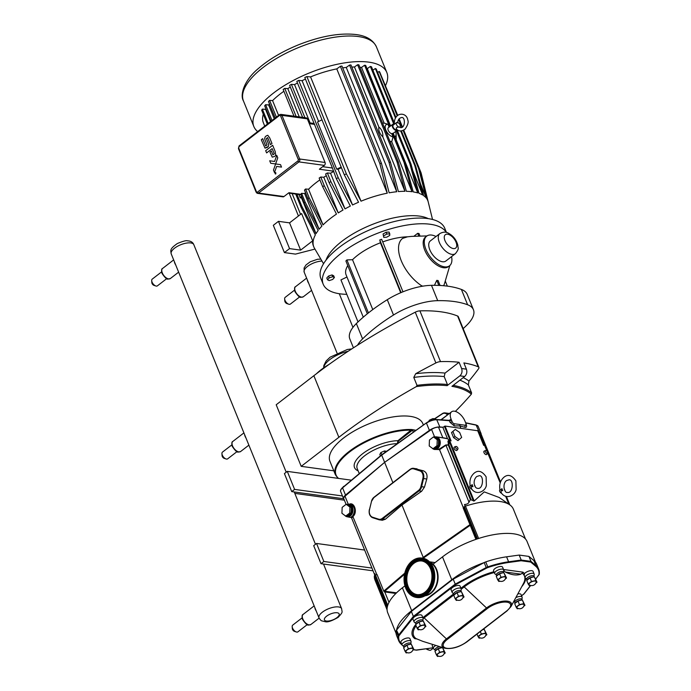 <?xml version="1.0" encoding="UTF-8"?>
<svg xmlns="http://www.w3.org/2000/svg" width="691" height="691" viewBox="0 0 691 691"><rect width="100%" height="100%" fill="white"/><g stroke="black" fill="none" stroke-linecap="round" stroke-linejoin="round"><path stroke-width="1.04" d="M422.123 558.095A19.892 14.969 97.8 0 1 422.426 558.129A19.892 14.969 97.8 0 1 433.274 567.812A19.892 14.969 97.8 0 1 431.728 588.551A19.892 14.969 97.8 0 1 417.019 597.534A19.892 14.969 97.8 0 1 416.716 597.49M429.724 562.042A17.37 13.069 97.8 0 1 436.591 569.764A17.37 13.069 97.8 0 1 425.103 595.728M407.552 586.305A16.981 12.775 97.8 0 1 408.865 568.607A16.981 12.775 97.8 0 1 421.424 560.928A16.981 12.775 97.8 0 1 430.683 569.194A16.981 12.775 97.8 0 1 429.37 586.892A16.981 12.775 97.8 0 1 416.811 594.571A16.981 12.775 97.8 0 1 407.552 586.305M405.565 587.773A19.892 14.969 97.8 0 1 407.111 567.035A19.892 14.969 97.8 0 1 421.821 558.043A19.892 14.969 97.8 0 1 432.67 567.726A19.892 14.969 97.8 0 1 431.124 588.464A19.892 14.969 97.8 0 1 416.414 597.456A19.892 14.969 97.8 0 1 405.565 587.773M417.088 594.606A16.981 12.775 97.8 0 1 408.105 586.383A16.981 12.775 97.8 0 1 409.34 568.84A16.981 12.775 97.8 0 1 421.7 560.971M429.647 561.964A17.37 13.069 97.8 0 1 436.764 569.79A17.37 13.069 97.8 0 1 425.008 595.789M274.992 173.13L275.234 172.75L275.208 173.916L275.692 173.882L274.992 173.13M275.234 172.75L275.934 173.052L275.208 173.916M275.735 173.985L275.571 172.534L275.735 173.985M276.625 166.427L274.491 172.543L273.481 170.064L275.916 163.111L275.623 163.948L270.717 163.257L269.715 160.778L274.612 161.469L269.715 160.778L270.717 163.257L280.52 164.639L281.522 167.118L276.625 166.427L274.491 172.543L273.481 170.064L275.614 163.957L280.52 164.639L281.522 167.118L277.894 166.609M277.756 157.833L275.916 163.111L277.756 157.833L276.745 155.354L277.756 157.833M276.745 155.354L276.193 156.943L276.745 155.354M276.193 156.943L274.612 161.469M274.586 156.486L272.237 157.125L274.586 156.486M275.182 155.924L275.657 155.225L275.182 155.924M275.718 155.112L275.208 151.562L275.718 155.112M272.669 145.291L275.208 151.562L272.669 145.291L265.69 150.673L272.669 145.291M266.605 152.918L265.69 150.673L266.605 152.918L269.378 150.768L266.605 152.918M272.168 148.617L269.378 150.768L272.159 148.617L274.275 153.825L272.928 154.87L271.338 150.966L272.928 154.87M271.2 151.079L269.931 152.063L272.237 157.125M267.331 147.425L268.341 146.44L264.999 148.124L267.331 147.425M268.488 146.19L268.644 144.523L268.488 146.19M268.644 144.523L268.298 143.374L268.644 144.523M266.355 138.589L268.298 143.374L266.355 138.589L267.65 137.587L266.355 138.589M267.65 137.587L270.526 144.661L267.65 137.587M270.526 144.661L271.986 143.529L270.526 144.661M271.986 143.529L269.663 137.803L271.986 143.529M269.663 137.803L267.78 135.263L266.147 135.963L267.78 135.263L269.663 137.803M266.147 135.963L265.033 137.12L264.644 138.787L266.994 144.92L265.638 145.965L262.684 138.666L265.638 145.965M262.684 138.666L261.293 139.737L262.684 138.666M261.293 139.737L264.999 148.116M322.662 186.717A65.783 26.318 -22.1 0 1 324.26 185.654L320.754 177.017A65.783 26.318 -22.1 0 0 319.147 178.079L322.662 186.717L336.474 214.106A61.525 24.617 157.9 0 0 330.652 218.278A61.525 24.617 157.9 0 0 323.051 224.903L309.093 197.635A65.783 26.318 -22.1 0 0 307.987 198.749L321.851 226.147A61.525 24.617 157.9 0 0 319.13 229.248L305.085 201.971A65.783 26.318 -22.1 0 0 304.187 203.085L318.162 230.5A61.525 24.617 157.9 0 0 316.037 233.662L301.855 206.367A65.783 26.318 -22.1 0 0 301.172 207.481L315.338 234.914A61.525 24.617 157.9 0 0 313.8 246.937A61.525 24.617 157.9 0 0 314.44 248.224L323.543 263.72M421.061 172.793A65.783 26.318 -22.1 0 1 421.251 173.476L425.518 190.889L421.061 172.793L403.743 130.15M428.135 201.599L425.518 190.889M432.523 219.47L428.247 202.014A61.525 24.617 157.9 0 0 427.798 200.64A61.525 24.617 157.9 0 0 426.952 198.999L419.29 169.442A65.783 26.318 -22.1 0 0 418.668 168.708L426.321 198.127A61.525 24.617 157.9 0 0 423.652 195.657L415.749 166.289A65.783 26.318 -22.1 0 0 414.842 165.745L422.676 195.035A61.525 24.617 157.9 0 0 419.022 193.333L410.998 164.061A65.783 26.318 -22.1 0 0 409.849 163.698L417.77 192.927A61.525 24.617 157.9 0 0 413.244 191.908L405.176 162.661A65.783 26.318 -22.1 0 0 404.08 162.497L412.009 191.727A61.525 24.617 157.9 0 0 406.377 191.312L398.344 162.048A65.783 26.318 -22.1 0 0 397.083 162.022L404.935 191.295A61.525 24.617 157.9 0 0 398.396 191.588L390.467 162.238A65.783 26.318 -22.1 0 0 389.042 162.35L396.729 191.744A61.525 24.617 157.9 0 0 389.154 192.824L381.441 163.309A65.783 26.318 -22.1 0 0 379.86 163.577L387.254 193.186A61.525 24.617 157.9 0 0 361.03 201.193L346.381 173.864A65.783 26.318 -22.1 0 0 344.291 174.788L358.551 202.23A61.525 24.617 157.9 0 0 352.548 204.977L338.219 177.673A65.783 26.318 -22.1 0 0 336.301 178.658L350.328 206.073A61.525 24.617 157.9 0 0 345.008 208.898L330.877 181.612A65.783 26.318 -22.1 0 0 329.123 182.64L343.012 210.038A61.525 24.617 157.9 0 0 338.27 212.932L324.26 185.654M289.166 193.16L298.443 216.007M301.604 213.562L312.678 240.839L300.628 250.133L289.555 222.856L301.604 213.562M312.678 240.839A61.525 24.617 157.9 0 0 313.377 245.892L313.8 246.937M300.628 250.133L289.555 248.613L284.398 252.586L295.48 254.107L314.941 249.08M284.398 252.586L273.325 225.309L278.473 221.336L289.555 222.856M289.555 248.613L278.473 221.336M381.251 75.751L397.757 115.414M399.13 118.783L402.447 126.945M377.675 72.512L379.169 71.432A65.783 26.318 -22.1 0 1 379.8 72.175L397.455 115.665M398.862 119.137L402.127 127.17M403.414 130.331L419.29 169.442M426.321 198.127L420.387 183.521M379.169 71.432L397.221 115.872M398.664 119.439L401.86 127.317M403.138 130.461L418.668 168.708M305.439 79.102A61.525 24.617 157.9 0 0 302.079 80.674L298.728 80.406A65.783 26.318 -22.1 0 0 296.802 81.383L332.423 168.025L322.671 166.686M332.423 168.025L336.301 178.658M321.989 119.863A63.218 25.291 -22.1 0 0 317.549 121.961L336.724 169.191L338.072 169.304L352.548 204.977M302.079 80.674L318.629 121.435M298.728 80.406L338.219 177.673M372.898 70.24L375.343 68.478A65.783 26.318 -22.1 0 1 376.25 69.014L395.917 117.435M397.766 121.996L398.025 122.635M401.402 130.945L415.749 166.289M375.343 68.478L395.511 118.126M400.728 130.988L414.842 165.745M422.676 195.035L412.855 170.832M333.451 171.636A61.525 24.617 157.9 0 0 330.523 173.225L327.37 172.966A65.783 26.318 -22.1 0 0 325.608 173.994L329.123 182.64M304.921 117.677L291.386 84.345A65.783 26.318 -22.1 0 0 289.624 85.364L302.615 117.358M330.523 173.225L345.008 208.898M327.37 172.966L330.877 181.612M291.386 84.345L294.539 84.604L310.095 122.92M390.234 125.106L367.301 68.634L370.35 66.431A65.783 26.318 -22.1 0 1 371.499 66.794L394.293 122.929M397.247 130.21L410.998 164.061M417.77 192.927L396.228 139.876L396.107 133.804A7.428 3.887 -127.6 0 1 394.673 136.792M370.35 66.431L393.81 124.199M396.496 130.798L409.849 163.698M294.012 116.183L283.163 89.45A65.783 26.318 -22.1 0 1 284.761 88.388L296.163 116.477M284.761 88.388L287.793 88.638L299.272 116.9M320.754 177.017L323.785 177.267L338.27 212.932M412.009 191.727L391.719 141.767L393.041 136.904L391.762 133.752L393.248 133.285L405.176 162.661M389.076 127.135L387.927 124.294L384.144 123.11L361.531 67.433L364.589 65.23A65.783 26.318 -22.1 0 1 365.677 65.395L390.355 126.151M392.263 133.389L404.08 162.497M364.589 65.23L389.569 126.755M404.935 191.295L382.84 136.896C383.047 132.534 381.726 129.277 378.875 127.127L354.466 67.001L357.584 64.747L397.083 162.022M357.584 64.747A65.783 26.318 -22.1 0 1 358.845 64.773L398.344 162.048M396.729 191.744L346.26 67.45L349.551 65.084A65.783 26.318 -22.1 0 1 350.968 64.963L390.467 162.238M349.551 65.084L389.042 162.35M387.254 193.186L336.776 68.893L340.361 66.31L379.86 163.577M340.361 66.31A65.783 26.318 -22.1 0 1 341.941 66.042L381.441 163.309M319.881 179.885A61.525 24.617 157.9 0 0 308.566 189.239L305.577 188.997A65.783 26.318 -22.1 0 0 304.481 190.103L307.987 198.749M276.4 117.124L269.594 100.368A65.783 26.318 -22.1 0 0 268.488 101.482L275.217 118.04M308.566 189.239L323.051 224.903M305.577 188.997L309.093 197.635M269.594 100.368L272.582 100.61L278.594 115.432M270.976 121.314L264.688 105.818A65.783 26.318 -22.1 0 1 265.586 104.704L272.012 120.519M304.187 203.085L300.775 194.318A65.783 26.318 -22.1 0 1 301.578 193.333L305.085 201.971M265.586 104.704L268.652 104.954L274.267 118.774M301.578 193.333L304.645 193.584L319.13 229.248M298.901 194.499L300.274 197.885L301.552 197.989L316.037 233.662M267.322 124.13L261.673 110.215A65.783 26.318 -22.1 0 1 262.355 109.1L265.569 109.359L270.552 121.633M262.355 109.1L268.186 123.464M296.923 194.231L301.855 206.367M295.722 194.067L301.172 207.481M344.291 174.788L304.791 77.513A65.783 26.318 -22.1 0 1 306.882 76.589L310.561 76.891L361.03 201.193M306.882 76.589L346.381 173.864M341.173 167.101A63.218 25.291 157.9 0 0 336.724 169.191M391.762 133.752A3.714 1.943 -127.6 0 1 388.541 130.962A3.714 1.943 -127.6 0 1 388.377 127.68L392.652 124.38A3.714 1.943 -127.6 0 1 393.637 124.173A3.714 1.943 -127.6 0 1 394.233 124.337M397.463 129.934A3.714 1.943 -127.6 0 1 397.187 130.262A3.714 1.943 -127.6 0 1 396.193 130.478A3.714 1.943 -127.6 0 1 392.877 127.766A3.714 1.943 -127.6 0 1 392.652 124.38M393.041 136.904A7.428 3.887 -127.6 0 1 385.794 129.96A7.428 3.887 -127.6 0 1 387.927 124.294M389.845 124.898A7.428 3.887 -127.6 0 1 391.037 125.624M395.572 131.506A7.428 3.887 -127.6 0 1 396.107 133.804M382.84 136.896C379.635 133.657 378.305 130.4 378.875 127.127M382.572 123.205L384.144 123.11M391.719 141.767L389.914 141.301M301.38 196.184A63.218 25.291 157.9 0 0 300.274 197.885M301.889 197.436A61.525 24.617 157.9 0 0 301.552 197.989M341.423 167.732A61.525 24.617 157.9 0 0 338.072 169.304M346.26 67.45A61.525 24.617 157.9 0 0 342.693 67.882M265.905 108.815A61.525 24.617 157.9 0 0 265.569 109.359M305.482 192.573A61.525 24.617 157.9 0 0 304.645 193.584M283.897 91.255A61.525 24.617 157.9 0 0 272.582 100.61M269.49 103.944A61.525 24.617 157.9 0 0 268.652 104.954M336.776 68.893A61.525 24.617 157.9 0 0 310.561 76.891M354.466 67.001A61.525 24.617 157.9 0 0 351.814 67.053M361.531 67.433A61.525 24.617 157.9 0 0 359.847 67.243M263.314 114.257A61.525 24.617 157.9 0 0 263.331 122.635L264.739 126.125M326.299 175.695A61.525 24.617 157.9 0 0 323.785 177.267M290.315 87.066A61.525 24.617 157.9 0 0 287.793 88.638M297.458 83.015A61.525 24.617 157.9 0 0 294.539 84.604M385.578 85.416A71.769 28.711 157.9 0 0 386.822 72.486A71.769 28.711 157.9 0 0 341.553 63.408A71.769 28.711 157.9 0 0 273.489 93.069A71.769 28.711 157.9 0 0 253.83 126.496A71.769 28.711 157.9 0 0 257.683 131.566M257.518 192.063A1.062 0.795 97.8 0 1 256.439 191.718L238.723 148.09A1.062 0.795 97.8 0 1 239.069 146.63L279.466 115.475A1.062 0.795 97.8 0 1 280.546 115.82L298.262 159.457A1.062 0.795 97.8 0 1 297.916 160.908L257.518 192.063A1.062 0.553 52.4 0 0 258.581 193.065A2.125 1.598 -82.2 0 1 257.562 193.359L256.413 192.366A2.125 1.598 -82.2 0 0 257.562 193.359L282.947 196.849A2.125 1.598 -82.2 0 0 283.966 196.546L288.959 192.694L300.775 194.318M332.976 171.1L319.363 169.235L324.355 165.382A2.125 1.598 -82.2 0 0 325.055 162.48L307.34 118.843A2.125 1.598 -82.2 0 0 306.199 117.85L280.814 114.369A2.125 1.598 -82.2 0 1 281.954 115.362L280.546 115.82M396.686 129.062C395.753 127.792 396.591 127.144 399.182 127.109L400.443 127.576C405.246 128.664 405.565 117.09 401.825 117.479C399.208 117.98 397.826 119.811 397.688 122.998M399.251 127.118A2.781 1.46 -127.6 0 0 399.959 126.954A2.781 1.46 -127.6 0 0 399.804 124.44A2.781 1.46 -127.6 0 0 397.334 122.385L397.265 122.376A2.781 1.46 -127.6 0 0 396.556 122.54L394.362 124.25C393.663 111.804 406.697 111.527 407.802 120.113C408.744 122.134 407.811 125.166 405.021 129.208C401.411 131.636 398.491 131.515 396.263 128.837M396.418 122.678L395.96 123.007M396.798 129.39L396.617 129.528A2.781 1.46 -127.6 0 1 395.874 129.692A2.781 1.46 -127.6 0 1 393.386 127.654A2.781 1.46 -127.6 0 1 393.214 125.123L394.388 124.216M399.182 127.109A2.781 1.46 -127.6 0 1 396.712 125.054A2.781 1.46 -127.6 0 1 396.556 122.54M459.074 362.265L445.03 373.097A112.901 45.165 157.9 0 0 415.697 373.71A334.194 133.7 -22.1 0 1 435.883 362.948A5.347 2.142 -22.1 0 1 440.512 361.626A133.691 53.483 -22.1 0 1 459.074 362.265L461.614 368.536C462.521 371.456 461.933 373.9 459.852 375.861A128.345 51.35 -22.1 0 1 464.646 376.517L451.931 386.329A109.506 43.809 -22.1 0 1 471.383 394.138L471.59 392.834A110.353 44.146 157.9 0 0 453.21 385.345M459.921 380.171A110.353 44.146 -22.1 0 1 468.368 384.913L471.59 392.834M471.383 394.138A334.194 133.7 -22.1 0 1 455.36 411.404M464.646 376.517C466.727 374.557 467.323 372.121 466.416 369.193L463.868 362.922A133.691 53.483 -22.1 0 1 478.224 366.8A5.347 2.142 -22.1 0 1 478.906 367.405A5.347 2.142 -22.1 0 1 478.543 368.804A334.194 133.7 -22.1 0 1 468.947 381.017A112.901 45.165 157.9 0 0 463.177 377.649M468.368 384.913L468.947 381.017M447.414 384.516A110.353 44.146 157.9 0 0 417.001 385.353L416.371 386.589A109.506 43.809 -22.1 0 1 447.129 385.673L447.414 384.516L444.192 376.586L445.03 373.097M417.001 385.353L413.788 377.424A110.353 44.146 -22.1 0 1 444.192 376.586M415.697 373.71L413.788 377.424M333.796 470.813L301.207 466.347L276.201 404.771L313.861 375.714A334.194 133.7 -22.1 0 1 357.497 345.224A334.194 133.7 -22.1 0 1 415.265 312.185A5.347 2.142 -22.1 0 1 419.903 310.864A133.691 53.483 -22.1 0 1 457.615 316.029A5.347 2.142 -22.1 0 1 458.288 316.633L478.906 367.405M301.207 466.347L338.866 437.291A334.194 133.7 -22.1 0 1 416.371 386.589M423.151 286.109L421.89 285.936A31.639 16.558 -127.6 0 1 401.221 260.654A31.639 16.558 -127.6 0 1 402.585 238.404L407.474 236.814L411.611 236.382L426.986 235.925M449.832 265.534L444.589 283.327A31.639 16.558 -127.6 0 1 443.596 285.72M455.395 253.666L445.859 261.017A12.697 6.642 -127.6 0 1 442.482 261.751A12.697 6.642 -127.6 0 1 431.124 252.465A12.697 6.642 -127.6 0 1 430.346 240.909L439.882 233.549A12.697 6.642 -127.6 0 0 440.659 245.115A12.697 6.642 -127.6 0 0 452.018 254.392A12.697 6.642 -127.6 0 0 455.395 253.666C459.956 247.922 457.572 248.078 457.891 245.409C456.457 239.95 453.331 235.899 448.528 233.247C446.179 231.666 443.294 231.77 439.882 233.549M451.551 256.629A18.709 9.795 -127.6 0 1 449.53 265.785A18.709 9.795 -127.6 0 1 444.555 266.856A18.709 9.795 -127.6 0 1 427.815 253.182A18.709 9.795 -127.6 0 1 426.675 236.149A18.709 9.795 -127.6 0 1 431.65 235.07A18.709 9.795 -127.6 0 1 436.038 236.512M449.53 265.785L448.407 266.648A18.709 9.795 -127.6 0 1 443.423 267.728A18.709 9.795 -127.6 0 1 426.684 254.055A18.709 9.795 -127.6 0 1 425.544 237.022L426.675 236.149M440.089 285.478L438.085 280.529A25.99 13.595 -127.6 0 1 437.438 280.46A25.99 13.595 -127.6 0 1 436.772 280.347L434.44 285.323M382.719 241.928A42.108 16.843 -22.1 0 1 407.474 236.814M418.832 236.167L417.684 233.325L418.988 233.506L420.05 236.132M438.837 285.418L436.772 280.347M413.805 236.322L417.684 233.325M325.988 260.179A58.485 23.399 -22.1 0 1 341.881 241.323A58.485 23.399 -22.1 0 1 428.299 218.632M316.53 373.667A41.78 16.714 -22.1 0 1 329.149 364.347M383.747 237.376L383.073 233.99L383.747 237.376L386.701 237.203L389.724 235.441L389.776 233.852L386.822 234.033L383.807 235.795M383.073 233.99L386.088 232.228L386.822 234.033M386.088 232.228L389.05 232.055L389.776 233.852M329.184 280.598L332.63 279.484L334.401 277.549L332.725 276.737L329.279 277.86L327.508 279.786L329.184 280.598M329.279 277.86L328.545 276.055L326.774 277.989L327.508 279.786M328.545 276.055L332 274.932L332.725 276.737M332 274.932L333.675 275.744L334.401 277.549M400.694 292.742L380.413 242.783L379.774 239.967L381.639 239.267L402.974 291.801M401.125 292.561L379.774 239.967M367.336 313.792L345.889 260.973L346.917 259.92L368.433 312.919M447.345 286.126L445.263 281.021M346.917 259.92L352.522 259.712L372.769 309.577M346.96 277.005L340.948 279.915L358.016 321.946M357.497 345.224A42.445 16.981 -22.1 0 1 362.585 338.875L356.357 323.552A42.445 16.981 157.9 0 0 349.81 338.918L353.429 347.832M356.357 323.552A116.969 46.798 -22.1 0 1 387.28 299.695L393.507 315.018A42.445 16.981 -22.1 0 1 437.714 300.663A116.969 46.798 -22.1 0 1 467.617 304.766A42.445 16.981 -22.1 0 1 473.43 309.723A42.445 16.981 -22.1 0 1 466.883 325.09A116.969 46.798 -22.1 0 1 463.16 328.622M437.714 300.663L431.486 285.34A42.445 16.981 157.9 0 0 387.28 299.695M431.486 285.34A116.969 46.798 -22.1 0 1 461.398 289.443L467.617 304.766M473.43 309.723L467.211 294.392A42.445 16.981 157.9 0 0 461.398 289.443M363.276 317.178L346.105 274.88A42.108 16.843 -22.1 0 1 347.763 265.594M352.522 259.712A42.108 16.843 -22.1 0 1 380.413 242.783M346.804 294.331A66.837 26.742 -22.1 0 1 340.015 293.83A66.837 26.742 -22.1 0 1 323.189 284.191A66.837 26.742 -22.1 0 1 356.988 242.921A66.837 26.742 -22.1 0 1 430.217 224.255A66.837 26.742 -22.1 0 1 446.308 232.418M323.189 284.191L320.883 278.516A66.837 26.742 -22.1 0 1 354.682 237.255A66.837 26.742 -22.1 0 1 427.91 218.581A66.837 26.742 -22.1 0 1 444.736 228.22L446.455 232.461M362.585 338.875A116.969 46.798 -22.1 0 1 393.507 315.018M459.852 375.861L447.129 385.673M415.999 430.294L411.75 429.508A50.123 20.056 157.9 0 0 358.404 445.211A50.123 20.056 157.9 0 0 335.411 474.795L329.935 461.294A50.123 20.056 -22.1 0 1 368.83 423.859A50.123 20.056 -22.1 0 1 422.814 423.583L423.402 425.017M371.939 568.071L323.863 561.481L316.547 543.463L364.623 550.053M373.062 570.826L321.004 563.692L313.688 545.665L316.547 543.463M323.863 561.481L321.004 563.692M387.081 609.833L374.98 580.017A53.052 21.222 -22.1 0 1 374.332 576.406L374.859 573.677L375.489 575.232M477.731 430.752L445.073 426.071L443.181 427.228L439.856 426.978A8.491 3.395 157.9 0 0 429.405 430.372L384.628 462.339L345.517 495.084A8.491 3.395 157.9 0 0 343.574 498.729L291.732 491.612L294.599 489.401L342.46 495.965M291.732 491.612L284.416 473.585L287.283 471.383L294.599 489.401M351.382 480.176L287.283 471.383M500.526 481.99L480.893 433.62A5.77 2.306 157.9 0 0 479.753 432.842L478.569 432.575M481.161 434.276A8.491 3.395 157.9 0 0 481.066 433.542A8.491 3.395 157.9 0 0 479.304 432.385L478.422 432.203M443.181 427.228L438.526 427.193A5.77 2.306 157.9 0 0 431.564 429.457L384.628 462.339L345.008 496.224A5.77 2.306 157.9 0 0 343.755 498.652L346.07 504.352M340.654 491.517A8.491 3.395 -22.1 0 1 342.589 487.872L342.615 487.509C340.775 489.297 340.119 490.636 340.654 491.517L343.574 498.729A8.491 3.395 157.9 0 0 344.023 499.317M343.548 486.732L344.368 486.049M343.099 487.112L343.436 486.464M385.017 452.424L384.429 450.973L386.623 451.275M381.864 454.669L380.853 452.562L384.429 450.973M380.395 455.879L379.843 454.505L380.853 452.562M426.433 422.918L381.7 455.127L426.606 422.797A7.981 3.196 157.9 0 1 436.436 419.601L436.652 419.523C433.274 419.463 429.888 420.56 426.485 422.814L381.726 454.773L342.771 487.466L381.657 454.911M474.38 424.576L471.746 424.032M435.71 419.506L435.477 418.945L432.92 418.591L433.412 419.808M429.69 421.018L429.353 420.188L432.92 418.591M428.662 421.501L429.353 420.188M413.356 432.186L412.467 429.983L415.852 430.286L411.784 429.543M451.301 420.258L450.705 419.584A0.846 0.553 -89.9 0 1 450.325 420.318L451.301 420.258A2.125 0.846 157.9 0 1 449.366 420.707L448.865 420.543M429.405 430.372L426.477 423.16A8.491 3.395 -22.1 0 1 436.928 419.765L449.366 420.707L450.005 422.296L454.255 425.898A2.125 1.546 91.7 0 1 454.255 423.738L465.337 425.259A2.125 1.114 52.4 0 0 466.088 424.896A2.125 1.114 52.4 0 0 465.993 423.643L464.983 421.156A10.607 5.554 52.4 0 0 451.577 411.801A10.607 5.554 52.4 0 0 451.128 419.256L449.936 419.869A0.846 0.441 -127.6 0 1 449.945 420.396M449.668 420.499L450.325 420.318L449.668 420.499A2.634 1.054 -22.1 0 1 449.254 420.543M441.152 419.869L451.577 411.801M411.75 429.508L397.964 440.685L397.308 443.639M397.8 443.423L398.387 441.083L411.966 430.605L411.542 430.208A49.614 19.849 -22.1 0 0 354.742 448.304A49.614 19.849 -22.1 0 0 338.573 478.414M448.554 414.134L440.815 419.843M447.293 415.127L447.302 414.842A5.943 4.474 97.8 0 0 442.214 413.926L434.803 418.85M449.392 413.486L445.125 412.898A6.366 4.794 -82.2 0 0 442.361 413.598L445.125 412.898A6.366 4.794 -82.2 0 1 447.69 414.41L448.122 414.462M398.387 441.083L397.964 440.685A29.713 11.885 157.9 0 0 362.982 453.46A29.713 11.885 157.9 0 0 358.128 470.839M451.128 419.256L452.139 421.743A2.125 1.114 52.4 0 0 454.255 423.738M460.862 428.239L459.93 425.932L465.147 427.392C466.589 427.556 466.961 426.606 466.261 424.524L466.157 424.283M392.859 482.629L381.7 455.127L342.589 487.872L345.517 495.084M465.337 425.259A2.125 1.632 -75.6 0 0 465.147 427.392M459.8 424.499L459.93 425.932L454.255 425.898M465.19 506.209L464.507 504.516C466.866 504.361 468.36 503.584 468.99 502.202L470.39 499.61L474.19 501.001L484.244 491.888L499.204 497.494L509.777 504.853A53.052 21.222 -22.1 0 1 513.378 509.163L525.488 538.989M471.806 489.228A2.125 1.114 -127.6 0 1 470.079 487.578A2.125 1.114 -127.6 0 1 470.035 485.808A2.125 1.114 -127.6 0 1 470.234 485.713M456.915 450.428A2.125 1.114 -127.6 0 1 454.738 449.426A2.125 1.114 -127.6 0 1 454.315 447.068A2.125 1.114 -127.6 0 1 454.885 446.947M486.689 454.514A2.125 1.114 -127.6 0 1 484.512 453.512A2.125 1.114 -127.6 0 1 484.097 451.154A2.125 1.114 -127.6 0 1 484.659 451.033M501.588 493.314A2.125 1.114 -127.6 0 1 499.852 491.664A2.125 1.114 -127.6 0 1 499.809 489.893A2.125 1.114 -127.6 0 1 500.008 489.789C499.014 484.65 500.336 480.461 503.972 477.213C507.971 473.948 511.945 475.175 515.892 480.893L516.125 489.478C515.331 495.145 506.339 500.327 501.277 492.847L501.087 490.334L501.847 488.58L502.72 490.722L500.448 489.712M501.847 488.58A2.125 1.114 52.4 0 0 502.72 490.722M504.966 490.74A2.125 1.114 52.4 0 0 504.197 489.029M472.074 484.495L471.314 486.248L472.946 486.645L472.074 484.495A2.125 1.114 -127.6 0 0 472.946 486.645M470.251 485.643L470.234 485.695C469.241 480.565 470.562 476.375 474.199 473.128C478.198 469.863 482.171 471.089 486.118 476.807L486.352 485.393C485.548 491.068 476.565 496.242 471.504 488.762L471.314 486.248L470.675 485.626M474.423 484.944A2.125 1.114 -127.6 0 1 475.192 486.654M461.674 437.446L459.627 432.402L455.248 429.422L451.517 432.557L453.564 437.61L457.943 440.59L461.674 437.446M455.248 429.422L452.916 431.486L454.963 436.531L459.342 439.511M454.963 436.531L453.564 437.61M452.916 431.486L451.517 432.557M351.063 513.197L347.055 516.289L345.707 516.108L349.715 513.016L349.948 507.099L351.296 507.28L351.063 513.197L349.715 513.016M351.296 507.28L347.521 504.456L346.165 504.275L342.157 507.367L341.924 513.283L345.707 516.108M349.948 507.099L346.165 504.275M433.447 436.937L429.439 440.029L429.215 445.945L432.989 448.77L434.345 448.951L438.353 445.859L436.997 445.678L437.23 439.761L433.447 436.937L434.803 437.118L438.578 439.942L438.353 445.859M432.989 448.77L436.997 445.678M437.23 439.761L438.578 439.942M404.779 573.141L384.161 590.77L384.697 591.228L404.529 574.264M423.229 558.268L423.721 557.844L423.212 557.369L422.339 558.121M470.027 524.823L469.483 524.953L470.476 525.618L463.22 508.049A1.615 0.648 -22.1 0 1 463.186 507.989A1.615 0.648 -22.1 0 1 463.626 507.237L464.369 506.667A1.615 0.648 -22.1 0 1 465.458 506.106L464.507 504.516M387.15 607.976L374.332 576.406A1.615 0.648 -22.1 0 1 374.798 575.767L375.541 575.197A1.615 0.648 -22.1 0 1 377.036 574.532L383.842 591.306L384.507 591.928L384.697 591.228A2.125 0.846 157.9 0 1 384.93 591.246L384.766 591.945L395.891 593.465M417.062 468.852L414.203 468.455L413.754 468.904L419.808 470.856L420.258 470.416L414.203 468.455A6.789 5.113 -82.2 0 0 413.546 468.308L423.462 470.847C426.485 472.229 427.591 474.942 426.779 479.001L424.473 487.095L421.648 491.249L401.963 505.035L423.212 557.369L469.483 524.953M401.963 505.035L385.353 519.252L382.322 520.245L379.497 519.857A6.789 5.113 -82.2 0 0 382.762 518.898L382.253 518.414A6.279 4.725 97.8 0 1 378.625 519.166L372.561 517.213A6.279 4.725 97.8 0 1 369.504 509.673L371.464 501.528A6.279 4.725 97.8 0 1 373.822 497.658L410.117 469.655A6.279 4.725 97.8 0 1 413.754 468.904M483.579 445.159L485.134 445.747M474.19 501.001L449.703 440.685L449.02 440.91L450.23 440.668M432.281 448.234A6.366 4.794 -82.2 0 0 434.596 449.47L439.286 449.055L445.816 444.952L448.908 444.9A6.875 5.174 -82.2 0 0 448.597 441.238L447.906 441.419A6.366 4.794 97.8 0 1 448.191 444.814L470.39 499.61M473.421 501.001L449.02 440.91L448.597 441.238L448.986 440.677M448.589 440.918L447.906 441.419M440.012 437.36L447.543 438.759L442.879 427.461M447.543 438.759A6.366 4.794 97.8 0 1 449.124 440.495M484.521 445.367L500.215 482.897M344.99 515.572A6.366 4.794 -82.2 0 0 347.305 516.808A6.366 4.794 -82.2 0 0 350.372 515.901A6.366 4.794 -82.2 0 0 352.946 509.094A6.366 4.794 -82.2 0 0 349.041 504.188L350.778 504.43C355.062 506.848 355.675 510.675 352.617 515.918L352.358 516.177C350.734 517.265 350.622 517.645 352.021 517.309M352.246 517.533C350.985 518.025 351.296 517.628 353.179 516.35C357.748 512.238 354.353 501.657 349.283 504.223M434.544 449.461L439.735 449.573L445.885 445.298L448.908 444.9L471.124 499.619M442.957 437.904L437.386 436.997M440.02 437.36L436.323 436.85A6.366 4.794 -82.2 0 0 434.466 437.075M478.604 538.47L465.458 506.106A53.052 21.222 -22.1 0 1 509.777 504.853M401.765 644.349A53.397 21.361 -22.1 0 1 398.785 636.307A3.731 1.494 -22.1 0 1 399.13 635.582L413.944 616.847L413.373 616.415L398.526 635.193A4.241 1.702 157.9 0 0 398.128 636.022A53.907 21.568 157.9 0 0 398.716 640.73L396.694 635.755A53.907 21.568 -22.1 0 1 396.107 631.047A4.241 1.702 -22.1 0 1 396.504 630.218L411.352 611.44L453.21 579.144L484.192 562.578A4.241 1.702 -22.1 0 1 485.738 561.904A53.907 21.568 -22.1 0 1 506.581 556.816L519.2 555.072L528.943 556.41L533.901 560.565A53.907 21.568 -22.1 0 1 536.674 564.271L538.686 569.237A53.907 21.568 157.9 0 0 535.922 565.54A0.51 0.458 130 0 1 535.655 566.197A53.397 21.361 -22.1 0 1 538.971 574.532A3.731 1.494 -22.1 0 1 538.626 575.258L535.698 578.963M396.539 630.175A53.561 21.43 -22.1 0 1 411.681 610.68L451.776 579.749A53.561 21.43 -22.1 0 1 484.115 562.612M396.098 633.388L387.72 612.753A53.561 21.43 -22.1 0 1 402.395 587.808L404.926 585.856M433.058 564.15L442.49 556.886A53.561 21.43 -22.1 0 1 493.279 534.748A53.561 21.43 -22.1 0 1 527.069 541.528L535.447 562.154M505.328 578.954L506.546 578.013L505.423 576.363L501.001 577.253L497.693 579.809L498.816 581.459L499.99 581.226M497.693 579.809L496.259 576.277L499.567 573.72L502.754 572.813L503.989 572.83L506.546 578.013M501.001 577.253L499.567 573.72M505.423 576.363L503.989 572.83M523.752 606.266L524.961 605.325L523.847 603.675L519.425 604.565L516.117 607.121L517.231 608.771L518.405 608.538M516.117 607.121L514.683 603.588L517.991 601.032L521.178 600.125L522.413 600.142L524.961 605.325M519.425 604.565L517.991 601.032M523.847 603.675L522.413 600.142M424.706 627.307L425.915 626.374L424.801 624.716L420.378 625.614L417.07 628.162L418.185 629.821L419.368 629.579M417.07 628.162L415.637 624.629L418.945 622.081L422.132 621.166L423.367 621.183L425.915 626.374M420.378 625.614L418.945 622.081M424.801 624.716L423.367 621.183M485.643 635.668L486.853 634.727L485.738 633.077L481.316 633.967L478.008 636.523L479.122 638.173L480.297 637.94M478.008 636.523L477.015 634.079M481.316 633.967L480.323 631.522M483.069 629.527L484.305 629.536L486.853 634.727M485.738 633.077L484.305 629.536M412.674 650.43L413.892 649.488L412.769 647.838L408.346 648.728L405.047 651.285L406.161 652.935L407.336 652.701M405.047 651.285L403.604 647.752L406.913 645.195L410.108 644.288L411.335 644.306L413.892 649.488M408.346 648.728L406.913 645.195M412.769 647.838L411.335 644.306M462.815 597.905L464.032 596.972L462.91 595.314L458.487 596.212L455.179 598.76L456.302 600.419L457.477 600.177M455.179 598.76L453.745 595.227L457.053 592.679L460.241 591.772L461.476 591.781L464.032 596.972M458.487 596.212L457.053 592.679M462.91 595.314L461.476 591.781M535.793 583.126L537.011 582.193L535.896 580.535L531.465 581.433L528.166 583.981L529.28 585.64L530.455 585.407M528.166 583.981L526.732 580.449L530.032 577.901L533.227 576.994L534.454 577.002L537.011 582.193M531.465 581.433L530.032 577.901M535.896 580.535L534.454 577.002M503.549 572.208L503.73 570.239A4.863 1.943 157.9 0 0 503.679 569.833A4.863 1.943 157.9 0 0 502.452 569.134A4.863 1.943 157.9 0 0 497.131 570.49A4.863 1.943 157.9 0 0 494.678 573.495A4.863 1.943 157.9 0 0 494.92 573.824L496.423 575.102M494.678 573.495L493.607 570.852A4.863 1.943 -22.1 0 1 496.06 567.855A4.863 1.943 -22.1 0 1 501.381 566.499A4.863 1.943 -22.1 0 1 502.607 567.199L503.679 569.833M503.791 572.813L503.489 572.062A3.844 1.537 157.9 0 0 502.521 571.509A3.844 1.537 157.9 0 0 498.306 572.589A3.844 1.537 157.9 0 0 496.363 574.955L496.682 575.741M502.538 572.83A3.844 1.537 157.9 0 0 502.366 572.839A3.844 1.537 157.9 0 0 497.701 574.731A3.844 1.537 157.9 0 0 497.606 574.817M505.708 577.901A3.844 1.537 157.9 0 0 501.536 577.486A3.844 1.537 157.9 0 0 498.842 580.682A4.509 4.509 0 0 0 505.708 577.901M521.973 599.529L522.154 597.551A4.863 1.943 157.9 0 0 522.102 597.154A4.863 1.943 157.9 0 0 520.876 596.445A4.863 1.943 157.9 0 0 515.797 597.672M517.818 593.923A4.863 1.943 -22.1 0 1 519.805 593.811A4.863 1.943 -22.1 0 1 521.031 594.51L522.102 597.154M522.215 600.125L521.912 599.382A3.844 1.537 157.9 0 0 520.945 598.821A3.844 1.537 157.9 0 0 516.73 599.9A3.844 1.537 157.9 0 0 514.786 602.276L515.106 603.053M520.954 600.142A3.844 1.537 157.9 0 0 520.789 600.151A3.844 1.537 157.9 0 0 516.125 602.042A3.844 1.537 157.9 0 0 516.022 602.129M524.123 605.212A3.844 1.537 157.9 0 0 519.96 604.798A3.844 1.537 157.9 0 0 517.257 608.002A4.509 4.509 0 0 0 524.123 605.212M422.927 620.57L423.108 618.6A4.863 1.943 157.9 0 0 423.056 618.195A4.863 1.943 157.9 0 0 421.83 617.486A4.863 1.943 157.9 0 0 416.509 618.851A4.863 1.943 157.9 0 0 414.047 621.848A4.863 1.943 157.9 0 0 414.298 622.176L415.801 623.463M414.047 621.848L412.976 619.214A4.863 1.943 -22.1 0 1 415.438 616.208A4.863 1.943 -22.1 0 1 420.759 614.852A4.863 1.943 -22.1 0 1 421.985 615.551L423.056 618.195M423.168 621.174L422.866 620.423A3.844 1.537 157.9 0 0 421.899 619.862A3.844 1.537 157.9 0 0 417.684 620.941A3.844 1.537 157.9 0 0 415.74 623.317L416.06 624.103A39.292 15.72 157.9 0 0 414.842 638.674L415.913 638.501A38.152 15.262 -22.1 0 1 416.103 625.778M421.907 621.183A3.844 1.537 157.9 0 0 421.743 621.192A3.844 1.537 157.9 0 0 417.079 623.083A3.844 1.537 157.9 0 0 416.984 623.178M425.086 626.253A3.844 1.537 157.9 0 0 420.914 625.839A3.844 1.537 157.9 0 0 418.219 629.043A4.509 4.509 0 0 0 425.086 626.253M486.015 634.614A3.844 1.537 157.9 0 0 481.852 634.2A3.844 1.537 157.9 0 0 479.148 637.396A4.509 4.509 0 0 0 486.015 634.614M410.895 643.692L411.085 641.714A4.863 1.943 157.9 0 0 411.024 641.317A4.863 1.943 157.9 0 0 409.806 640.609A4.863 1.943 157.9 0 0 404.477 641.974A4.863 1.943 157.9 0 0 402.024 644.971A4.863 1.943 157.9 0 0 402.266 645.299L403.769 646.577M402.024 644.971L400.953 642.336A4.863 1.943 -22.1 0 1 403.406 639.33A4.863 1.943 -22.1 0 1 408.735 637.974A4.863 1.943 -22.1 0 1 409.953 638.674L411.024 641.317M411.145 644.288L410.834 643.546A3.844 1.537 157.9 0 0 409.867 642.984A3.844 1.537 157.9 0 0 405.66 644.064A3.844 1.537 157.9 0 0 403.708 646.439L404.028 647.217M409.884 644.306A3.844 1.537 157.9 0 0 409.72 644.314A3.844 1.537 157.9 0 0 405.056 646.206A3.844 1.537 157.9 0 0 404.952 646.292M413.054 649.376A3.844 1.537 157.9 0 0 408.891 648.961A3.844 1.537 157.9 0 0 406.187 652.166A4.509 4.509 0 0 0 413.054 649.376M461.035 591.168L461.217 589.198A4.863 1.943 157.9 0 0 461.165 588.792A4.863 1.943 157.9 0 0 459.938 588.093A4.863 1.943 157.9 0 0 454.618 589.449A4.863 1.943 157.9 0 0 452.164 592.446A4.863 1.943 157.9 0 0 452.406 592.774L453.909 594.061M452.164 592.446L451.093 589.812A4.863 1.943 -22.1 0 1 453.546 586.814A4.863 1.943 -22.1 0 1 458.876 585.45A4.863 1.943 -22.1 0 1 460.094 586.158L461.165 588.792M461.277 591.772L460.975 591.021A3.844 1.537 157.9 0 0 460.007 590.468A3.844 1.537 157.9 0 0 455.792 591.539A3.844 1.537 157.9 0 0 453.849 593.914L454.168 594.701L424.101 617.866A1.615 0.846 52.4 0 0 423.194 617.365A39.292 15.72 157.9 0 0 422.832 617.642M460.025 591.781A3.844 1.537 157.9 0 0 459.852 591.79A3.844 1.537 157.9 0 0 455.188 593.681A3.844 1.537 157.9 0 0 455.093 593.776M463.195 596.851A3.844 1.537 157.9 0 0 459.031 596.437A3.844 1.537 157.9 0 0 456.328 599.641A4.509 4.509 0 0 0 463.195 596.851M534.013 576.389L534.203 574.42A4.863 1.943 157.9 0 0 534.143 574.014A4.863 1.943 157.9 0 0 532.925 573.314A4.863 1.943 157.9 0 0 527.596 574.67A4.863 1.943 157.9 0 0 525.143 577.676A4.863 1.943 157.9 0 0 525.385 578.004L526.888 579.283M525.143 577.676L524.219 575.387L524.469 573.668A4.863 1.943 -22.1 0 1 531.854 570.68A4.863 1.943 -22.1 0 1 533.072 571.379L534.143 574.014M534.264 576.994L533.953 576.242A3.844 1.537 157.9 0 0 532.986 575.689A3.844 1.537 157.9 0 0 528.779 576.76A3.844 1.537 157.9 0 0 526.827 579.136L527.147 579.922M533.003 577.011A3.844 1.537 157.9 0 0 532.839 577.011A3.844 1.537 157.9 0 0 528.174 578.911A3.844 1.537 157.9 0 0 528.071 578.998M536.173 582.072A3.844 1.537 157.9 0 0 532.01 581.667A3.844 1.537 157.9 0 0 529.306 584.862A4.509 4.509 0 0 0 536.173 582.072M524.469 573.668A39.292 15.72 157.9 0 0 522.914 572.157L504.361 569.617L503.894 570.628L505.285 572.027L520.928 574.169L522.171 573.133A38.152 15.262 -22.1 0 1 523.398 583.61L510.977 606.594A15.755 6.305 157.9 0 0 504.49 601.084A15.755 6.305 157.9 0 0 486.533 607.968L446.438 638.89A1.615 0.846 52.4 0 0 447.345 639.4L487.44 608.469A1.615 0.846 -127.6 0 1 486.533 607.968L464.188 586.935A38.152 15.262 -22.1 0 1 494.29 572.537M522.914 572.157L522.171 573.133M444.011 653.936L445.22 653.004L444.106 651.345L439.683 652.244L436.375 654.792L437.489 656.45L438.664 656.208M436.375 654.792L434.941 651.259L438.249 648.711L441.437 647.804L442.672 647.812L445.22 653.004M439.683 652.244L438.249 648.711M444.106 651.345L442.672 647.812M435.883 645.446A4.863 1.943 157.9 0 0 433.352 648.478A4.863 1.943 157.9 0 0 433.594 648.806L435.105 650.093M433.352 648.478L432.281 645.843A4.863 1.943 -22.1 0 1 432.704 644.444M439.571 646.603A3.844 1.537 157.9 0 0 435.045 649.946L435.365 650.732M441.212 647.821A3.844 1.537 157.9 0 0 441.048 647.821A3.844 1.537 157.9 0 0 436.384 649.721A3.844 1.537 157.9 0 0 436.28 649.808M444.382 652.883A3.844 1.537 157.9 0 0 440.219 652.477A3.844 1.537 157.9 0 0 437.515 655.673A4.509 4.509 0 0 0 444.382 652.883M415.732 638.467L422.711 641.317L444.624 648.184C451.612 649.385 459.014 647.303 466.848 641.922A1.615 0.846 52.4 0 1 466.416 642.008A14.615 5.848 -22.1 0 1 447.025 648.313A14.615 5.848 -22.1 0 1 447.345 639.4M521.118 560.747L521.213 560.047L508.602 561.792L508.593 562.483L521.118 560.747L530.731 562.068L530.964 561.377L521.213 560.047L519.2 555.072M530.576 585.441L524.063 593.673M433.05 647.726A53.397 21.361 -22.1 0 1 429.163 648.348L416.241 650.032M413.944 616.847L455.68 584.646L455.231 584.12L413.373 616.415L411.352 611.44M520.928 574.169C516.635 575.724 511.418 575.007 505.285 572.027M453.21 579.144L455.231 584.12L486.214 567.553L486.576 568.114A3.731 1.494 -22.1 0 1 487.941 567.527A53.397 21.361 -22.1 0 1 508.593 562.483M528.943 556.41L530.964 561.377L535.922 565.54L533.901 560.565M485.963 450.532A1.667 0.872 -127.6 0 1 487.38 451.638A1.667 0.872 -127.6 0 1 487.656 453.166A1.667 0.872 -127.6 0 1 485.842 452.484A1.667 0.872 -127.6 0 1 485.643 450.558A1.667 0.872 -127.6 0 1 485.963 450.532M487.656 453.166L486.81 454.376A2.125 1.114 -127.6 0 1 484.512 453.512A2.125 1.114 -127.6 0 1 484.253 451.059L485.643 450.558M457.883 449.081L457.036 450.29A2.125 1.114 -127.6 0 1 454.738 449.426A2.125 1.114 -127.6 0 1 454.479 446.982L455.87 446.472A1.667 0.872 -127.6 0 1 456.19 446.446A1.667 0.872 -127.6 0 1 457.606 447.552A1.667 0.872 -127.6 0 1 457.883 449.081A1.667 0.872 -127.6 0 1 456.069 448.399A1.667 0.872 -127.6 0 1 455.87 446.472M299.704 296.871L290.367 304.083A4.241 2.22 -127.6 0 1 288.734 304.204A4.241 2.22 -127.6 0 1 285.003 300.343A4.241 2.22 -127.6 0 1 284.649 298.901A4.241 2.22 -127.6 0 1 285.176 297.363L294.521 290.151M288.734 304.204L286.834 303.574A2.142 1.123 -127.6 0 1 284.951 301.621A2.142 1.123 -127.6 0 1 284.778 300.896L284.649 298.901M307.279 279.786A6.366 3.334 52.4 0 0 307.771 281.513A6.366 3.334 52.4 0 0 308.713 283.319M433.248 648.218L430.856 650.067A4.241 2.22 -127.6 0 1 429.223 650.188A4.241 2.22 -127.6 0 1 427.047 648.702M429.223 650.188L427.332 649.557A2.142 1.123 -127.6 0 1 426.235 648.814M314.82 607.536A6.366 3.334 52.4 0 0 315.312 609.272A6.366 3.334 52.4 0 0 316.253 611.069M307.245 624.629L297.907 631.833A4.241 2.22 -127.6 0 1 296.284 631.954L294.383 631.324A2.142 1.123 -127.6 0 1 292.5 629.371A2.142 1.123 -127.6 0 1 292.319 628.646L292.189 626.651A4.241 2.22 -127.6 0 1 292.725 625.113L302.062 617.901M296.284 631.954A4.241 2.22 -127.6 0 1 292.543 628.093A4.241 2.22 -127.6 0 1 292.189 626.651M174.331 261.543A6.366 3.334 52.4 0 0 174.823 263.28A6.366 3.334 52.4 0 0 175.764 265.076M166.756 278.637L157.418 285.841A4.241 2.22 -127.6 0 1 155.786 285.97L153.894 285.34A2.142 1.123 -127.6 0 1 152.011 283.388A2.142 1.123 -127.6 0 1 151.83 282.662L151.7 280.667A4.241 2.22 -127.6 0 1 152.227 279.121L161.573 271.917M155.786 285.97A4.241 2.22 -127.6 0 1 152.055 282.101A4.241 2.22 -127.6 0 1 151.7 280.667M244.579 434.535A6.366 3.334 52.4 0 0 245.063 436.271A6.366 3.334 52.4 0 0 246.013 438.077M237.004 451.629L227.659 458.841A4.241 2.22 -127.6 0 1 226.035 458.962L224.134 458.332A2.142 1.123 -127.6 0 1 222.252 456.38A2.142 1.123 -127.6 0 1 222.07 455.654L221.941 453.659A4.241 2.22 -127.6 0 1 222.476 452.113L231.813 444.909M226.035 458.962A4.241 2.22 -127.6 0 1 222.295 455.093A4.241 2.22 -127.6 0 1 221.941 453.659M294.815 493.391L344.377 500.189M430.104 562.457A17.206 12.939 97.8 0 1 436.315 569.833A17.206 12.939 97.8 0 1 425.578 595.435M406.792 586.961A18.251 13.734 -82.2 0 0 410.454 592.671A18.251 13.734 -82.2 0 0 427.798 591.107A18.251 13.734 -82.2 0 0 431.65 568.563A18.251 13.734 -82.2 0 0 414.799 561.049A18.251 13.734 -82.2 0 0 413.166 562.085A18.251 13.734 -82.2 0 0 406.792 586.961M413.14 562.284A18.009 13.552 97.8 0 1 431.383 568.676A18.009 13.552 97.8 0 1 425.095 593.215A18.009 13.552 97.8 0 1 406.852 586.823A18.009 13.552 97.8 0 1 413.14 562.284M431.702 568.563A18.268 13.751 97.8 0 1 427.841 591.133A18.268 13.751 97.8 0 1 410.48 592.697A18.268 13.751 97.8 0 1 410.471 592.679C407.768 589.993 406.135 586.426 405.548 581.977C404.891 573.504 407.422 566.879 413.158 562.094L414.799 561.049A18.268 13.751 97.8 0 1 414.825 561.032A18.268 13.751 97.8 0 1 431.702 568.563M406.239 587.281A18.899 14.217 -82.2 0 0 425.388 593.984A18.899 14.217 -82.2 0 0 431.996 568.227A18.899 14.217 -82.2 0 0 412.847 561.515A18.899 14.217 -82.2 0 0 406.239 587.281M413.028 561.74A18.657 14.036 97.8 0 1 428.187 562.526A18.657 14.036 97.8 0 1 431.935 568.356A18.657 14.036 97.8 0 1 423.747 594.856A18.657 14.036 97.8 0 1 406.507 587.169A18.657 14.036 97.8 0 1 413.028 561.74M423.764 594.847A18.64 14.027 97.8 0 1 406.558 587.16A18.64 14.027 97.8 0 1 413.071 561.757A18.64 14.027 97.8 0 1 428.195 562.534C436.738 569.954 433.991 590.002 423.747 594.856M309.292 123.646L314.707 124.389M243.439 100.903A71.769 28.711 -22.1 0 1 263.098 67.476A71.769 28.711 -22.1 0 1 358.361 36.545A71.769 28.711 -22.1 0 1 376.44 46.902C371.957 37.599 362.386 35.379 356.072 34.55C339.644 32.71 320.408 36.148 298.365 44.863C282.541 51.341 269.309 59.141 258.676 68.262C243.482 80.709 239.924 95.367 243.439 100.903L253.83 126.496M239.397 145.827A1.062 0.553 52.4 0 0 239.112 145.887A1.062 0.553 52.4 0 0 239.069 146.63M238.723 148.09L239.112 145.887L279.51 114.732A1.062 0.553 -127.6 0 1 279.795 114.671M238.43 148.582L256.145 192.21L256.439 191.718M283.966 196.546L258.581 193.065L298.97 161.901A1.062 0.553 -127.6 0 1 297.916 160.908M279.466 115.475A1.062 0.553 -127.6 0 1 279.51 114.732L280.814 114.369M298.262 159.457L299.669 158.999L281.954 115.362L307.34 118.843M324.355 165.382L298.97 161.901A2.125 1.598 -82.2 0 0 299.669 158.999L325.055 162.48M415.265 312.185L435.883 362.948M338.866 437.291L313.861 375.714M453.417 248.579A8.456 4.422 -127.6 0 1 444.987 240.641A8.456 4.422 -127.6 0 1 447.587 234.214A8.456 4.422 -127.6 0 1 456.017 242.152A8.456 4.422 -127.6 0 1 453.417 248.579M323.733 367.819A21.093 8.439 -22.1 0 1 329.754 359.648A21.093 8.439 -22.1 0 1 348.186 351.253M466.416 369.193A133.691 53.483 157.9 0 0 461.614 368.536M457.615 316.029L478.224 366.8M440.512 361.626L419.903 310.864M449.936 419.869L449.159 420.474M411.966 430.605L412.354 429.837M397.351 443.613L397.299 443.613A27.588 11.039 -22.1 0 0 368.839 452.89A27.588 11.039 -22.1 0 0 357.204 468.55L359.251 473.585M434.44 418.806L442.214 413.926M442.188 413.71L434.509 418.815M439.856 426.978L436.652 419.523L450.057 420.37M450.005 422.296A2.125 0.846 157.9 0 0 452.139 421.743M479.304 432.385L476.108 424.939L478.137 426.338A8.491 3.395 -22.1 0 0 476.375 425.181L465.708 422.961M477.645 430.536L483.657 445.35M451.085 440.875L445.073 426.071M505.691 496.38L508.87 504.223M347.763 504.646A5.856 4.405 97.8 0 1 352.142 508.602A5.856 4.405 97.8 0 1 349.862 515.426A5.856 4.405 97.8 0 1 347.098 516.263M347.124 504.404L349.041 504.188A6.366 4.794 -82.2 0 0 347.176 504.413M435.054 437.308A5.856 4.405 97.8 0 1 439.433 441.264A5.856 4.405 97.8 0 1 437.144 448.088A5.856 4.405 97.8 0 1 434.38 448.925M432.074 448.079L434.596 449.47A6.366 4.794 -82.2 0 0 437.653 448.563A6.366 4.794 -82.2 0 0 440.227 441.756A6.366 4.794 -82.2 0 0 436.323 436.85L434.406 437.066M423.721 557.844L469.958 525.454A2.125 0.846 157.9 0 0 470.156 525.497L470.303 525.514M384.161 590.77L383.842 591.306M348.229 504.162L345.008 496.224M376.828 574.584L352.617 515.918M439.286 449.055L463.29 507.574M431.564 429.457L434.63 436.997M384.507 591.928A1.615 0.648 -22.1 0 1 384.766 591.945L389.007 602.397M396.539 592.835L384.93 591.246M387.763 605.299L375.541 575.197M476.583 539.135L463.626 507.237M444.399 426.295L450.187 440.556M448.519 440.918L449.046 440.547A0.51 0.51 0 0 1 449.426 440.452L450.549 440.599M448.753 440.772L448.252 440.703M410.083 469.422L373.978 497.27L410.143 469.301L413.546 468.308A6.789 5.113 -82.2 0 0 410.281 469.267L410.117 469.655M373.779 497.434A6.789 5.113 -82.2 0 0 371.43 501.459L373.822 497.658M369.469 509.595L371.464 501.528M378.763 519.684L372.743 517.74C369.789 516.341 368.649 513.629 369.34 509.595L369.504 509.673M378.625 519.166L379.497 519.857A6.789 5.113 -82.2 0 1 378.841 519.701L372.561 517.213M369.452 509.656A6.789 5.113 -82.2 0 0 372.699 517.723M385.353 519.252L382.762 518.898L419.057 490.895L418.547 490.411L382.253 518.414M421.648 491.249L419.057 490.895A6.789 5.113 -82.2 0 0 421.614 486.706L420.914 486.542A6.279 4.725 97.8 0 1 418.547 490.411M424.473 487.095L421.614 486.706L423.574 478.569L422.875 478.405L420.914 486.542M419.808 470.856A6.279 4.725 97.8 0 1 422.875 478.405M426.779 479.001L423.574 478.569A6.789 5.113 -82.2 0 0 420.258 470.416L423.462 470.847M445.816 444.952L468.99 502.202M447.388 438.56L442.793 437.688L438.526 427.193M387.366 606.733L374.798 575.767M479.753 432.842L484.806 445.306M477.438 538.85L464.369 506.667M411.681 610.68L402.395 587.808M451.776 579.749L442.49 556.886M504.361 569.617A39.292 15.72 157.9 0 0 503.627 569.712M461.217 589.233L464.188 586.935A1.615 0.846 52.4 0 0 463.281 586.434L460.94 588.24M493.944 571.699A39.292 15.72 157.9 0 0 463.281 586.434M521.714 586.719A39.292 15.72 157.9 0 0 525.782 578.332M423.108 618.652A38.152 15.262 -22.1 0 1 424.101 617.866L446.438 638.89A15.755 6.305 157.9 0 0 444.624 648.184M414.842 638.674L417.044 638.976M453.667 593.854L423.194 617.365M416.638 650.084L413.65 649.678M523.813 593.992L521.532 595.754M513.914 601.628L513.473 601.965M530.731 562.068L535.655 566.197M455.68 584.646L486.576 568.114M487.44 608.469A14.615 5.848 -22.1 0 1 506.831 602.172A14.615 5.848 -22.1 0 1 506.512 611.086A1.615 0.846 52.4 0 0 506.935 610.991L510.977 606.594M506.512 611.086L466.416 642.008M538.894 574.817L538.626 575.258M396.504 630.218L399.13 635.582M396.107 631.047L398.128 636.022A0.51 0.458 6.4 0 0 398.785 636.307M402.007 644.936L398.716 640.73A53.907 21.568 157.9 0 0 401.48 644.427A0.51 0.458 -50 0 0 401.912 644.694M535.741 579.067L539.3 574.152L538.686 569.237A53.907 21.568 157.9 0 1 539.274 573.945A0.51 0.458 -173.6 0 1 538.971 574.532M506.581 556.816L508.602 561.792A53.907 21.568 157.9 0 0 487.751 566.879L487.941 567.527M485.738 561.904L487.751 566.879A4.241 1.702 157.9 0 0 486.214 567.553L484.192 562.578M295.523 286.705C294.487 286.92 294.288 288.544 294.927 291.585C297.838 295.903 299.894 297.812 301.095 297.294L303.297 296.785A6.366 3.334 -127.6 0 1 301.604 297.147A6.366 3.334 -127.6 0 1 295.256 291.17A6.366 3.334 -127.6 0 1 295.523 286.705L306.614 278.145M337.009 352.989L304.161 272.107A12.205 4.88 -22.1 0 1 309.352 265.154A12.205 4.88 -22.1 0 1 321.989 261.077M341.639 608.702A12.205 4.88 157.9 0 0 338.564 606.94A12.205 4.88 157.9 0 0 325.193 610.343A12.205 4.88 157.9 0 0 319.026 617.884C320.27 619.853 321.22 620.863 321.885 620.889L325.28 621.719C327.612 622.392 331.887 620.941 338.115 617.365C343.496 611.578 341.95 612.485 341.639 608.702L323.5 564.029M319.026 617.884L171.213 253.873A12.205 4.88 -22.1 0 1 177.388 246.341A12.205 4.88 -22.1 0 1 190.759 242.93A12.205 4.88 -22.1 0 1 193.826 244.692L286.212 472.203M336.983 617.607A7.955 3.187 -22.1 0 1 324.545 620.121A7.955 3.187 -22.1 0 1 333.848 612.952A7.955 3.187 -22.1 0 1 336.983 617.607M319.138 618.134L310.838 624.534A6.366 3.334 -127.6 0 1 309.145 624.897A6.366 3.334 -127.6 0 1 302.796 618.92A6.366 3.334 -127.6 0 1 303.064 614.454L314.155 605.895M178.641 272.15L170.349 278.542A6.366 3.334 -127.6 0 1 168.656 278.914A6.366 3.334 -127.6 0 1 162.307 272.936A6.366 3.334 -127.6 0 1 162.575 268.462L173.666 259.902M248.881 445.142L240.598 451.543A6.366 3.334 -127.6 0 1 238.905 451.905A6.366 3.334 -127.6 0 1 232.556 445.928A6.366 3.334 -127.6 0 1 232.815 441.454L243.914 432.903M416.414 597.456L417.019 597.534M421.821 558.043L422.426 558.129M308.929 122.756L313.878 123.439M397.187 130.262L393.257 133.294M292.129 193.566L300.568 214.357M426.623 197.756L427.798 200.64M376.44 46.902L386.822 72.486M288.467 193.065L300.801 194.758M351.754 348.912L347.314 349.499L330.108 357.169L326.178 360.952L323.837 365.513L323.647 367.88M465.63 422.762L476.108 424.939M481.066 433.542L478.137 426.338M335.411 474.795L338.029 478.345M465.82 424.239L466.088 424.896M506.572 480.573L509.06 479.796C513.974 479.165 513.05 493.935 507.332 492.407C504.646 493.529 501.804 483.907 506.572 480.573M476.79 476.488L479.286 475.71C484.201 475.08 483.277 489.85 477.559 488.33C474.199 488.235 472.273 480.409 476.79 476.488M344.783 515.417L347.305 516.808L351.46 517.628L374.652 574.748M475.926 539.36L463.186 507.989M483.683 445.168L477.775 430.614M500.258 482.767L485.168 445.609A0.51 0.51 0 0 0 484.771 445.298L483.674 445.142M509.008 504.318L505.803 496.414M506.451 496.57L509.828 504.888M429.5 561.809L435.097 562.578M514.847 602.422L513.741 601.481M483.821 628.827L484.106 629.527M506.935 610.991L466.848 641.922M524.011 593.906L530.688 585.467M513.404 602.094L513.966 601.671M521.558 595.806L523.977 593.94M416.492 650.162L433.067 647.778M413.538 649.765L416.44 650.162M352.954 327.396L339.281 293.727M303.297 296.785L311.589 290.384M304.161 272.107L304.109 267.953L305.975 264.99L310.242 261.785L317.506 259.263L320.831 259.108M315.476 544.283L294.228 491.949M171.213 253.873C170.504 249.909 169.934 248.838 177.302 243.552C182.925 241.202 186.337 240.295 187.52 240.848C190.751 240.96 192.858 242.239 193.826 244.692M310.838 624.534L308.635 625.044C307.435 625.562 305.379 623.653 302.477 619.335C301.837 616.294 302.027 614.67 303.064 614.454M170.349 278.542L168.146 279.06C166.946 279.57 164.89 277.67 161.988 273.351C161.34 270.311 161.539 268.678 162.575 268.462M240.598 451.543L238.395 452.052C237.194 452.57 235.139 450.662 232.228 446.343C231.589 443.302 231.787 441.679 232.815 441.454"/></g></svg>
